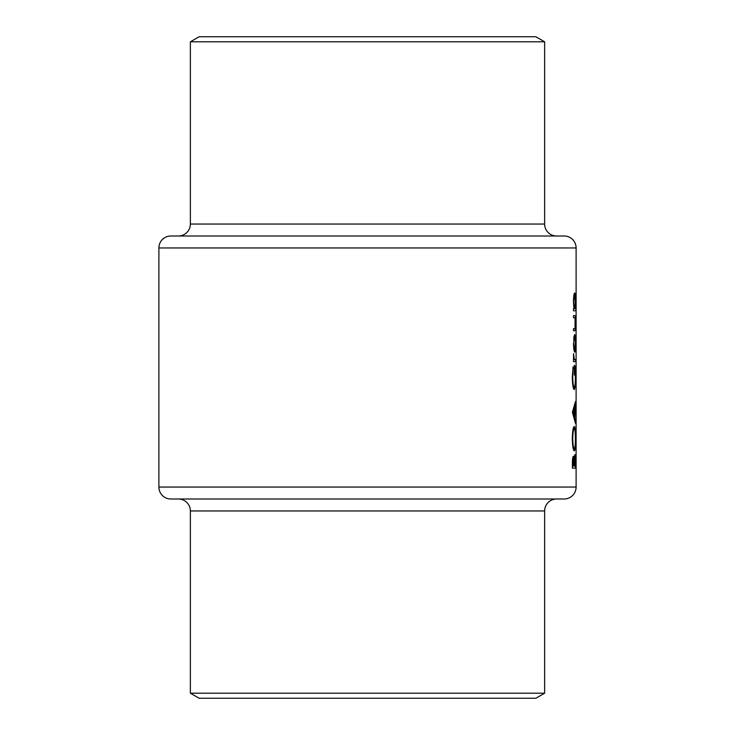 <?xml version="1.0" encoding="UTF-8"?>
<svg xmlns="http://www.w3.org/2000/svg" width="735" height="735" viewBox="0 0 735 735"><rect width="100%" height="100%" fill="white"/><g stroke="black" fill="none" stroke-linecap="round" stroke-linejoin="round"><path stroke-width="1.1" d="M576.111 269.929L576.111 274.164L576.111 269.929M576.111 310.85L576.102 309.995M576.111 327.865L576.111 332.101L576.111 327.865M576.111 349.318L576.111 353.553L576.111 349.318M576.111 431.574L576.111 435.809L576.111 431.574M576.111 420.843L576.111 425.078L576.111 420.843M576.111 247.952L158.889 247.952A11.953 11.953 0 0 1 170.842 235.999L564.158 235.999A11.953 11.953 0 0 1 576.111 247.952L576.111 487.048A11.953 11.953 0 0 1 564.158 499.001L170.842 499.001A11.953 11.953 0 0 1 158.889 487.048L576.111 487.048M576.111 399.39L576.111 403.625L576.111 399.39M576.111 381.851L576.111 387.602L576.111 381.851M576.111 338.376L576.111 337.898M576.111 343.438L576.111 342.942M190.365 224.046A11.953 11.953 0 0 1 178.412 235.999L556.588 235.999A11.953 11.953 0 0 1 544.635 224.046L544.635 41.812L190.365 41.812L190.365 224.046L544.635 224.046M190.365 41.812L199.139 36.75L535.861 36.75L544.635 41.812M544.635 510.954A11.953 11.953 0 0 1 556.588 499.001L178.412 499.001A11.953 11.953 0 0 1 190.365 510.954L190.365 693.188L544.635 693.188L544.635 510.954L190.365 510.954M544.635 693.188L535.861 698.25L199.139 698.25L190.365 693.188M573.456 343.374L573.888 349.832L574.687 352.157C575.248 351.679 575.533 348.757 575.523 343.374C575.533 338.017 575.248 335.096 574.687 334.609L573.888 336.933L573.778 343.383C573.87 339.285 574.173 337.053 574.687 336.694L575.523 343.374M573.502 310.822L575.882 310.822L575.882 308.737L575.248 308.737L575.523 301.828C575.523 296.425 575.248 293.476 574.669 292.98C573.98 293.513 573.576 296.49 573.456 301.892L573.98 308.737L573.502 308.737L573.502 310.822L575.882 310.822M573.125 366.728L572.289 377.147C572.491 384.763 573.153 388.925 574.283 389.623L575.174 386.785L575.551 376.733C575.588 369.393 575.174 365.561 574.329 365.24L574.329 375.052L574.623 367.325L575.358 376.55C575.386 382.999 575.027 386.665 574.274 387.547C573.392 386.84 572.877 383.394 572.74 377.22L573.125 366.728M572.289 438.841C572.519 446.264 573.19 450.279 574.301 450.886C575.156 450.206 575.578 446.136 575.551 438.657C575.569 431.206 575.156 427.154 574.283 426.502C573.162 427.136 572.501 431.252 572.289 438.841M572.409 468.131L575.505 468.131L574.889 454.46L574.164 458.925L573.419 456.242C572.721 456.812 572.381 459.274 572.409 463.61L572.409 468.131L575.505 468.131M572.409 412.225L575.505 423.525L574.798 417.728L575.505 401.521L572.409 412.225M573.502 361.675L575.505 361.675L575.505 359.59L574.301 359.222L573.548 353.645L573.502 361.675L575.505 361.675M573.502 330.741L574.632 330.741C575.229 331.099 575.533 328.563 575.523 323.152C575.533 317.796 575.239 315.269 574.651 315.581L573.502 315.581L573.502 317.658L575.064 318.007L575.046 328.334L573.502 328.664L573.502 330.741L574.632 330.741M158.889 247.952L158.889 487.048M576.102 463.133L576.111 462.113M170.842 499.001L203.117 499.001M531.883 499.001L564.158 499.001M572.85 466.054L573.429 458.318L574.044 466.054L572.409 466.054M572.657 458.318L573.429 458.318M574.366 466.054L574.889 456.536L575.303 466.054L574.044 466.054M573.934 460.33L574.403 460.33M574.338 456.536L574.889 456.536M572.74 438.74C572.887 432.584 573.401 429.203 574.283 428.579C575.009 429.157 575.367 432.548 575.358 438.74C575.367 444.822 575.018 448.175 574.301 448.809C573.419 448.249 572.896 444.886 572.74 438.74L572.289 438.74M573.245 428.579L574.283 428.579M573.254 448.809L574.301 448.809M574.191 407.218L574.798 407.218M574.2 417.728L574.798 417.728M573.217 412.399L574.513 408.311L574.513 416.598L573.217 412.399L572.409 412.399M573.851 408.311L574.513 408.311M573.86 416.598L574.513 416.598M572.85 368.511L573.41 368.511M573.254 387.547L574.274 387.547M573.805 359.222L574.301 359.222M573.888 359.59L574.99 359.59L573.888 359.59M573.456 301.91L573.778 301.91C573.851 297.776 574.154 295.498 574.678 295.057L575.358 301.874L574.678 308.737L575.248 308.737M573.934 295.057L574.678 295.057M573.98 308.737L574.678 308.737C574.154 308.378 573.851 306.1 573.778 301.91M573.502 315.581L574.651 315.581M573.925 336.694L574.687 336.694M575.358 343.383L574.687 350.071C574.164 349.713 573.87 347.48 573.778 343.383M573.925 350.071L574.687 350.071"/></g></svg>

